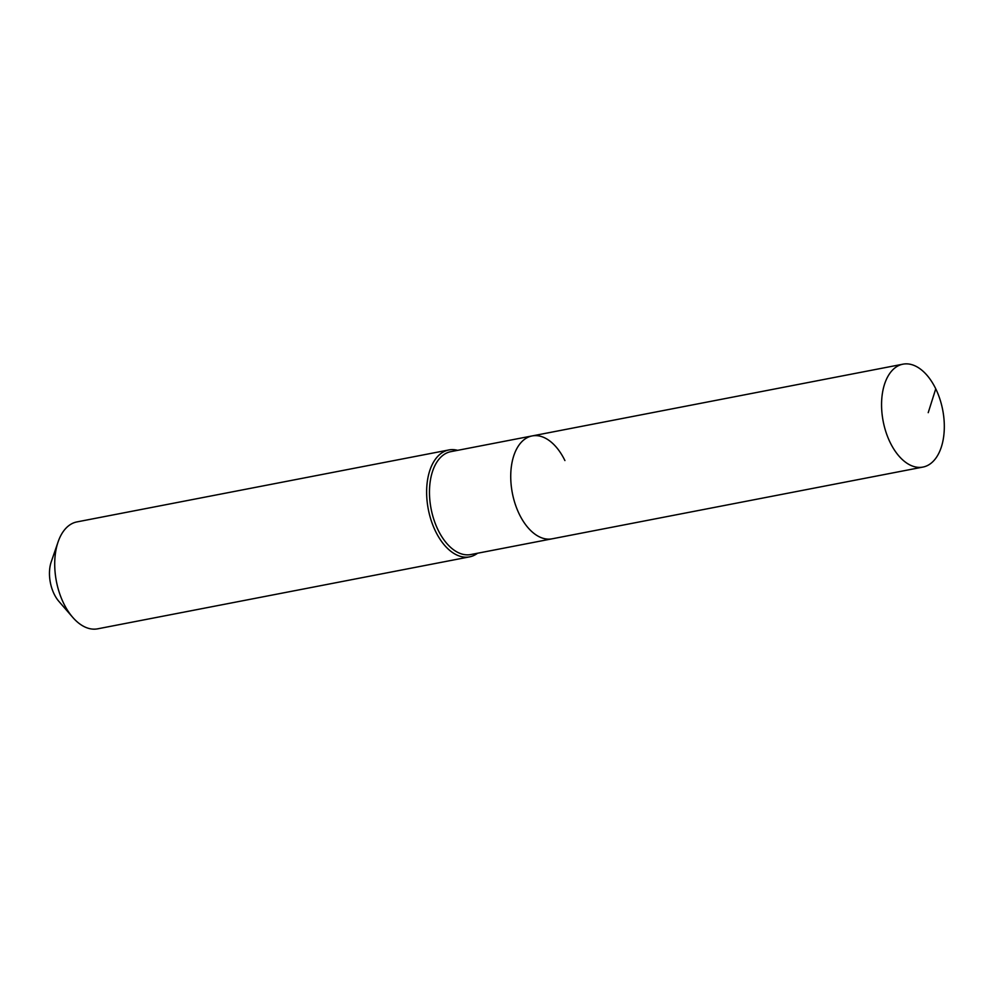 <?xml version="1.0" encoding="UTF-8"?>
<svg xmlns="http://www.w3.org/2000/svg" width="993" height="993" viewBox="0 0 993 993"><rect width="100%" height="100%" fill="white"/><g stroke="black" fill="none" stroke-linecap="round" stroke-linejoin="round"><path stroke-width="1.49" d="M935.754 388.822A52.406 30.286 79 0 0 902.985 364.17A52.406 30.286 79 0 0 890.125 442.431A52.406 30.286 79 0 0 922.894 467.082A52.406 30.286 79 0 0 935.754 388.822L928.219 412.666M564.918 460.566A52.406 30.286 79 0 0 532.149 435.927A52.406 30.286 79 0 0 519.289 514.175A52.406 30.286 79 0 0 552.058 538.827L922.894 467.082M532.149 435.927L450.896 451.641A52.406 30.286 79 0 0 438.037 529.902A52.406 30.286 79 0 0 470.806 554.541L552.058 538.827A52.406 30.286 79 0 1 519.289 514.175A52.406 30.286 79 0 1 532.149 435.927L902.985 364.17M457.649 450.338A54.454 31.466 79 0 0 448.873 449.953A54.454 31.466 79 0 0 435.517 531.255A54.454 31.466 79 0 0 469.565 556.862A54.454 31.466 79 0 0 477.559 553.238M448.873 449.953L76.945 521.908A54.454 31.466 79 0 0 58.115 541.855A54.454 31.466 79 0 0 63.589 603.223A54.454 31.466 79 0 0 72.725 617.348A54.454 31.466 79 0 0 97.637 628.83L469.565 556.862M58.115 541.855L51.251 561.79A28.586 16.521 79 0 0 54.118 594A28.586 16.521 79 0 0 58.922 601.423L72.725 617.348"/></g></svg>

